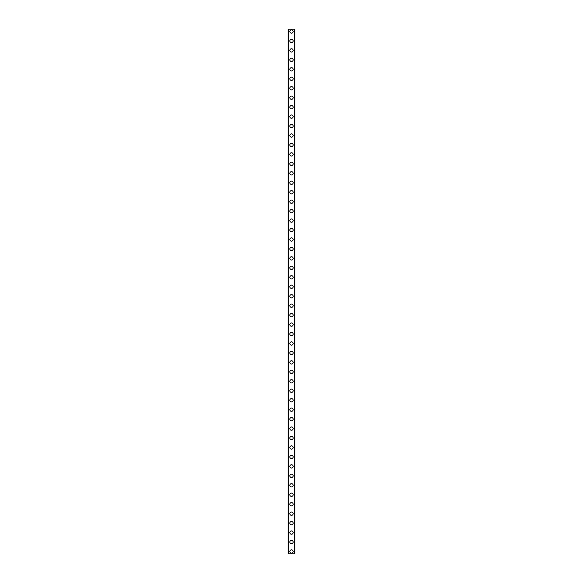 <?xml version="1.0" encoding="UTF-8"?>
<svg xmlns="http://www.w3.org/2000/svg" width="583" height="583" viewBox="0 0 583 583"><rect width="100%" height="100%" fill="white"/><g stroke="black" fill="none" stroke-linecap="round" stroke-linejoin="round"><path stroke-width="0.87" d="M289.846 551.489A1.654 1.654 0 0 1 291.5 549.835A1.654 1.654 0 0 1 293.154 551.489A1.654 1.654 0 0 1 291.5 553.143A1.654 1.654 0 0 1 289.846 551.489M289.846 542.03A1.654 1.654 0 0 1 291.5 540.375A1.654 1.654 0 0 1 293.154 542.03A1.654 1.654 0 0 1 291.5 543.684A1.654 1.654 0 0 1 289.846 542.03M289.846 532.578A1.654 1.654 0 0 1 291.5 530.924A1.654 1.654 0 0 1 293.154 532.578A1.654 1.654 0 0 1 291.5 534.232A1.654 1.654 0 0 1 289.846 532.578M289.846 523.126A1.654 1.654 0 0 1 291.5 521.472A1.654 1.654 0 0 1 293.154 523.126A1.654 1.654 0 0 1 291.5 524.78A1.654 1.654 0 0 1 289.846 523.126M289.846 513.667A1.654 1.654 0 0 1 291.5 512.012A1.654 1.654 0 0 1 293.154 513.667A1.654 1.654 0 0 1 291.5 515.328A1.654 1.654 0 0 1 289.846 513.667M289.846 504.215A1.654 1.654 0 0 1 291.5 502.561A1.654 1.654 0 0 1 293.154 504.215A1.654 1.654 0 0 1 291.5 505.869A1.654 1.654 0 0 1 289.846 504.215M289.846 494.763A1.654 1.654 0 0 1 291.5 493.109A1.654 1.654 0 0 1 293.154 494.763A1.654 1.654 0 0 1 291.5 496.417A1.654 1.654 0 0 1 289.846 494.763M289.846 485.311A1.654 1.654 0 0 1 291.5 483.657A1.654 1.654 0 0 1 293.154 485.311A1.654 1.654 0 0 1 291.5 486.965A1.654 1.654 0 0 1 289.846 485.311M289.846 475.852A1.654 1.654 0 0 1 291.5 474.198A1.654 1.654 0 0 1 293.154 475.852A1.654 1.654 0 0 1 291.5 477.506A1.654 1.654 0 0 1 289.846 475.852M289.846 466.4A1.654 1.654 0 0 1 291.5 464.746A1.654 1.654 0 0 1 293.154 466.4A1.654 1.654 0 0 1 291.5 468.054A1.654 1.654 0 0 1 289.846 466.4M289.846 456.948A1.654 1.654 0 0 1 291.5 455.294A1.654 1.654 0 0 1 293.154 456.948A1.654 1.654 0 0 1 291.5 458.602A1.654 1.654 0 0 1 289.846 456.948M289.846 447.489A1.654 1.654 0 0 1 291.5 445.835A1.654 1.654 0 0 1 293.154 447.489A1.654 1.654 0 0 1 291.5 449.143A1.654 1.654 0 0 1 289.846 447.489M289.846 438.037A1.654 1.654 0 0 1 291.5 436.383A1.654 1.654 0 0 1 293.154 438.037A1.654 1.654 0 0 1 291.5 439.691A1.654 1.654 0 0 1 289.846 438.037M289.846 428.585A1.654 1.654 0 0 1 291.5 426.931A1.654 1.654 0 0 1 293.154 428.585A1.654 1.654 0 0 1 291.5 430.239A1.654 1.654 0 0 1 289.846 428.585M289.846 419.133A1.654 1.654 0 0 1 291.5 417.472A1.654 1.654 0 0 1 293.154 419.133A1.654 1.654 0 0 1 291.5 420.788A1.654 1.654 0 0 1 289.846 419.133M289.846 409.674A1.654 1.654 0 0 1 291.5 408.02A1.654 1.654 0 0 1 293.154 409.674A1.654 1.654 0 0 1 291.5 411.328A1.654 1.654 0 0 1 289.846 409.674M289.846 400.222A1.654 1.654 0 0 1 291.5 398.568A1.654 1.654 0 0 1 293.154 400.222A1.654 1.654 0 0 1 291.5 401.876A1.654 1.654 0 0 1 289.846 400.222M289.846 390.77A1.654 1.654 0 0 1 291.5 389.116A1.654 1.654 0 0 1 293.154 390.77A1.654 1.654 0 0 1 291.5 392.425A1.654 1.654 0 0 1 289.846 390.77M289.846 381.311A1.654 1.654 0 0 1 291.5 379.657A1.654 1.654 0 0 1 293.154 381.311A1.654 1.654 0 0 1 291.5 382.965A1.654 1.654 0 0 1 289.846 381.311M289.846 371.859A1.654 1.654 0 0 1 291.5 370.205A1.654 1.654 0 0 1 293.154 371.859A1.654 1.654 0 0 1 291.5 373.514A1.654 1.654 0 0 1 289.846 371.859M289.846 362.407A1.654 1.654 0 0 1 291.5 360.753A1.654 1.654 0 0 1 293.154 362.407A1.654 1.654 0 0 1 291.5 364.062A1.654 1.654 0 0 1 289.846 362.407M289.846 352.948A1.654 1.654 0 0 1 291.5 351.294A1.654 1.654 0 0 1 293.154 352.948A1.654 1.654 0 0 1 291.5 354.602A1.654 1.654 0 0 1 289.846 352.948M289.846 343.496A1.654 1.654 0 0 1 291.5 341.842A1.654 1.654 0 0 1 293.154 343.496A1.654 1.654 0 0 1 291.5 345.151A1.654 1.654 0 0 1 289.846 343.496M289.846 334.044A1.654 1.654 0 0 1 291.5 332.39A1.654 1.654 0 0 1 293.154 334.044A1.654 1.654 0 0 1 291.5 335.699A1.654 1.654 0 0 1 289.846 334.044M289.846 324.593A1.654 1.654 0 0 1 291.5 322.938A1.654 1.654 0 0 1 293.154 324.593A1.654 1.654 0 0 1 291.5 326.247A1.654 1.654 0 0 1 289.846 324.593M289.846 315.133A1.654 1.654 0 0 1 291.5 313.479A1.654 1.654 0 0 1 293.154 315.133A1.654 1.654 0 0 1 291.5 316.788A1.654 1.654 0 0 1 289.846 315.133M289.846 305.681A1.654 1.654 0 0 1 291.5 304.027A1.654 1.654 0 0 1 293.154 305.681A1.654 1.654 0 0 1 291.5 307.336A1.654 1.654 0 0 1 289.846 305.681M289.846 296.23A1.654 1.654 0 0 1 291.5 294.575A1.654 1.654 0 0 1 293.154 296.23A1.654 1.654 0 0 1 291.5 297.884A1.654 1.654 0 0 1 289.846 296.23M289.846 286.77A1.654 1.654 0 0 1 291.5 285.116A1.654 1.654 0 0 1 293.154 286.77A1.654 1.654 0 0 1 291.5 288.425A1.654 1.654 0 0 1 289.846 286.77M289.846 277.319A1.654 1.654 0 0 1 291.5 275.664A1.654 1.654 0 0 1 293.154 277.319A1.654 1.654 0 0 1 291.5 278.973A1.654 1.654 0 0 1 289.846 277.319M289.846 267.867A1.654 1.654 0 0 1 291.5 266.212A1.654 1.654 0 0 1 293.154 267.867A1.654 1.654 0 0 1 291.5 269.521A1.654 1.654 0 0 1 289.846 267.867M289.846 258.407A1.654 1.654 0 0 1 291.5 256.753A1.654 1.654 0 0 1 293.154 258.407A1.654 1.654 0 0 1 291.5 260.062A1.654 1.654 0 0 1 289.846 258.407M289.846 248.956A1.654 1.654 0 0 1 291.5 247.301A1.654 1.654 0 0 1 293.154 248.956A1.654 1.654 0 0 1 291.5 250.61A1.654 1.654 0 0 1 289.846 248.956M289.846 239.504A1.654 1.654 0 0 1 291.5 237.849A1.654 1.654 0 0 1 293.154 239.504A1.654 1.654 0 0 1 291.5 241.158A1.654 1.654 0 0 1 289.846 239.504M289.846 230.052A1.654 1.654 0 0 1 291.5 228.398A1.654 1.654 0 0 1 293.154 230.052A1.654 1.654 0 0 1 291.5 231.706A1.654 1.654 0 0 1 289.846 230.052M289.846 220.593A1.654 1.654 0 0 1 291.5 218.938A1.654 1.654 0 0 1 293.154 220.593A1.654 1.654 0 0 1 291.5 222.247A1.654 1.654 0 0 1 289.846 220.593M289.846 211.141A1.654 1.654 0 0 1 291.5 209.486A1.654 1.654 0 0 1 293.154 211.141A1.654 1.654 0 0 1 291.5 212.795A1.654 1.654 0 0 1 289.846 211.141M289.846 201.689A1.654 1.654 0 0 1 291.5 200.035A1.654 1.654 0 0 1 293.154 201.689A1.654 1.654 0 0 1 291.5 203.343A1.654 1.654 0 0 1 289.846 201.689M289.846 192.23A1.654 1.654 0 0 1 291.5 190.575A1.654 1.654 0 0 1 293.154 192.23A1.654 1.654 0 0 1 291.5 193.884A1.654 1.654 0 0 1 289.846 192.23M289.846 182.778A1.654 1.654 0 0 1 291.5 181.124A1.654 1.654 0 0 1 293.154 182.778A1.654 1.654 0 0 1 291.5 184.432A1.654 1.654 0 0 1 289.846 182.778M289.846 173.326A1.654 1.654 0 0 1 291.5 171.672A1.654 1.654 0 0 1 293.154 173.326A1.654 1.654 0 0 1 291.5 174.98A1.654 1.654 0 0 1 289.846 173.326M289.846 163.867A1.654 1.654 0 0 1 291.5 162.212A1.654 1.654 0 0 1 293.154 163.867A1.654 1.654 0 0 1 291.5 165.528A1.654 1.654 0 0 1 289.846 163.867M289.846 154.415A1.654 1.654 0 0 1 291.5 152.761A1.654 1.654 0 0 1 293.154 154.415A1.654 1.654 0 0 1 291.5 156.069A1.654 1.654 0 0 1 289.846 154.415M289.846 144.963A1.654 1.654 0 0 1 291.5 143.309A1.654 1.654 0 0 1 293.154 144.963A1.654 1.654 0 0 1 291.5 146.617A1.654 1.654 0 0 1 289.846 144.963M289.846 135.511A1.654 1.654 0 0 1 291.5 133.857A1.654 1.654 0 0 1 293.154 135.511A1.654 1.654 0 0 1 291.5 137.165A1.654 1.654 0 0 1 289.846 135.511M289.846 126.052A1.654 1.654 0 0 1 291.5 124.398A1.654 1.654 0 0 1 293.154 126.052A1.654 1.654 0 0 1 291.5 127.706A1.654 1.654 0 0 1 289.846 126.052M289.846 116.6A1.654 1.654 0 0 1 291.5 114.946A1.654 1.654 0 0 1 293.154 116.6A1.654 1.654 0 0 1 291.5 118.254A1.654 1.654 0 0 1 289.846 116.6M289.846 107.148A1.654 1.654 0 0 1 291.5 105.494A1.654 1.654 0 0 1 293.154 107.148A1.654 1.654 0 0 1 291.5 108.802A1.654 1.654 0 0 1 289.846 107.148M289.846 97.689A1.654 1.654 0 0 1 291.5 96.035A1.654 1.654 0 0 1 293.154 97.689A1.654 1.654 0 0 1 291.5 99.343A1.654 1.654 0 0 1 289.846 97.689M289.846 88.237A1.654 1.654 0 0 1 291.5 86.583A1.654 1.654 0 0 1 293.154 88.237A1.654 1.654 0 0 1 291.5 89.891A1.654 1.654 0 0 1 289.846 88.237M289.846 78.785A1.654 1.654 0 0 1 291.5 77.131A1.654 1.654 0 0 1 293.154 78.785A1.654 1.654 0 0 1 291.5 80.439A1.654 1.654 0 0 1 289.846 78.785M289.846 69.333A1.654 1.654 0 0 1 291.5 67.672A1.654 1.654 0 0 1 293.154 69.333A1.654 1.654 0 0 1 291.5 70.988A1.654 1.654 0 0 1 289.846 69.333M289.846 59.874A1.654 1.654 0 0 1 291.5 58.22A1.654 1.654 0 0 1 293.154 59.874A1.654 1.654 0 0 1 291.5 61.528A1.654 1.654 0 0 1 289.846 59.874M289.846 50.422A1.654 1.654 0 0 1 291.5 48.768A1.654 1.654 0 0 1 293.154 50.422A1.654 1.654 0 0 1 291.5 52.076A1.654 1.654 0 0 1 289.846 50.422M289.846 40.97A1.654 1.654 0 0 1 291.5 39.316A1.654 1.654 0 0 1 293.154 40.97A1.654 1.654 0 0 1 291.5 42.625A1.654 1.654 0 0 1 289.846 40.97M289.846 31.511A1.654 1.654 0 0 1 291.5 29.857A1.654 1.654 0 0 1 293.154 31.511A1.654 1.654 0 0 1 291.5 33.165A1.654 1.654 0 0 1 289.846 31.511M294.787 29.15L288.191 29.15L288.191 553.85L294.809 553.85L294.809 29.15L294.787 553.85M288.308 29.15L288.308 553.85M294.692 29.15L294.692 553.85M288.213 29.15L288.213 553.85"/></g></svg>

